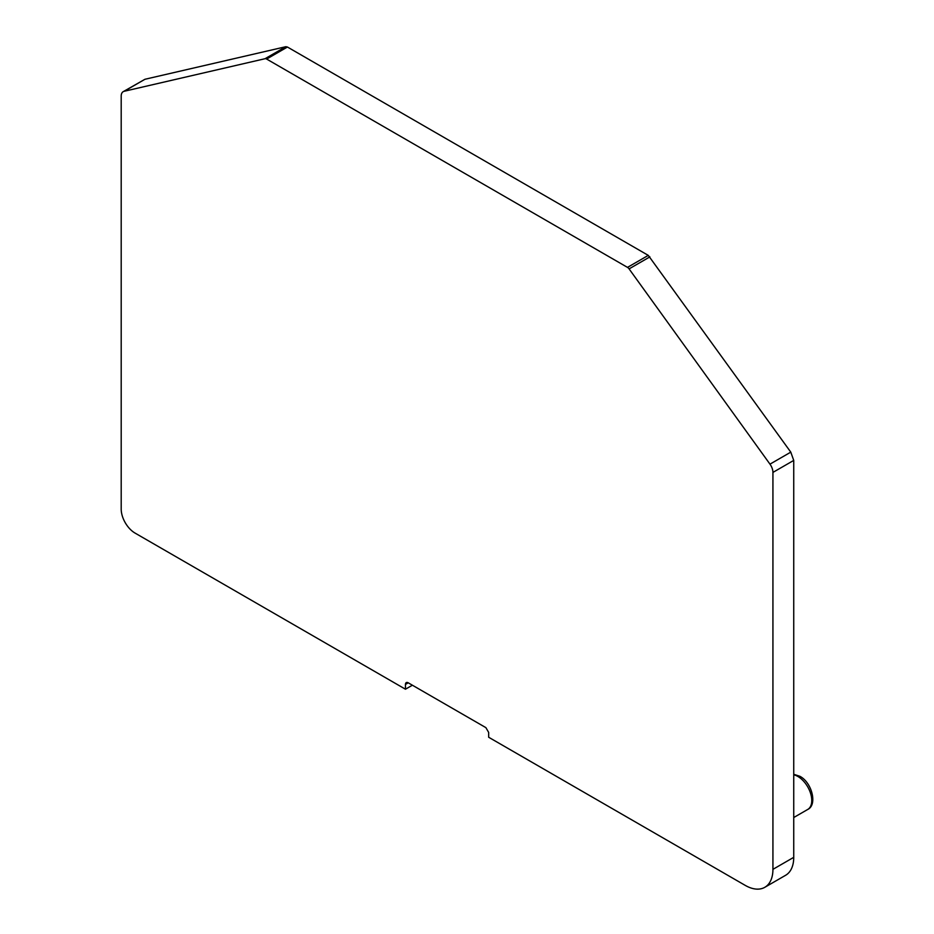 <?xml version="1.0" encoding="UTF-8"?>
<svg xmlns="http://www.w3.org/2000/svg" width="934" height="934" viewBox="0 0 934 934"><rect width="100%" height="100%" fill="white"/><g stroke="black" fill="none" stroke-linecap="round" stroke-linejoin="round"><path stroke-width="1.4" d="M123.23 91.649L144.957 79.273L285.851 46.7L287.438 47.039L648.289 255.379L790.783 452.138L793.737 460.404L772.932 472.406A9.807 5.662 -120 0 0 769.978 464.151L629.084 268.887A3.923 2.265 -120 0 0 627.496 267.381L266.634 59.052A3.923 2.265 -120 0 0 265.046 58.714L124.152 91.287A9.807 5.662 -120 0 0 123.23 91.649A9.807 5.662 -120 0 0 121.198 96.132L121.198 509.077A19.614 11.325 60 0 0 135.068 533.092L405.461 689.21L412.396 685.206M772.932 472.406L772.932 869.344A39.216 22.649 60 0 1 764.818 887.3L785.611 875.286A39.216 22.649 -120 0 0 793.737 857.342L793.737 460.404M764.818 887.3A39.216 22.649 60 0 1 745.204 885.362L488.669 737.253L488.669 732.443L485.89 727.644L408.24 682.812A3.923 2.265 60 0 0 406.278 682.614A3.923 2.265 60 0 0 405.461 684.412L405.461 689.21M793.737 774.274L799.854 776.282C811.926 782.423 817.67 804.898 807.7 809.474A19.614 11.325 -120 0 0 810.712 793.76A19.614 11.325 -120 0 0 797.893 776.481A19.614 11.325 -120 0 0 793.737 774.811M285.851 46.7L265.046 58.714M287.438 47.039L266.634 59.052M144.957 79.273L124.152 91.287M405.461 684.412L408.24 682.812M772.932 869.344L793.737 857.342M790.783 452.138L769.978 464.151M648.289 255.379L627.496 267.381M649.889 256.873L629.084 268.887M807.7 809.474L793.737 817.53"/></g></svg>

